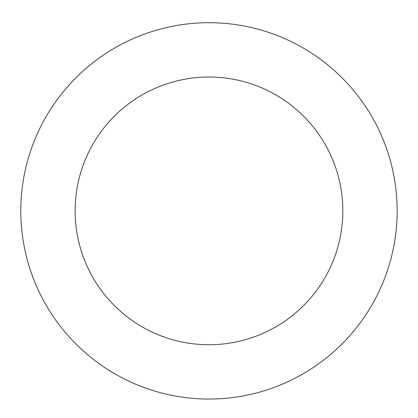 <?xml version="1.0" encoding="UTF-8"?>
<svg xmlns="http://www.w3.org/2000/svg" width="418" height="418" viewBox="0 0 418 418"><rect width="100%" height="100%" fill="white"/><g stroke="black" fill="none" stroke-linecap="round" stroke-linejoin="round"><path stroke-width="0.63" d="M162.665 28.487A188.178 188.178 0 0 0 74.174 342.18A188.178 188.178 0 0 0 390.088 261.966A188.178 188.178 0 0 0 162.665 28.487M176.035 81.139A133.859 133.859 0 0 0 113.09 304.278A133.859 133.859 0 0 0 337.807 247.221A133.859 133.859 0 0 0 176.035 81.139"/></g></svg>
